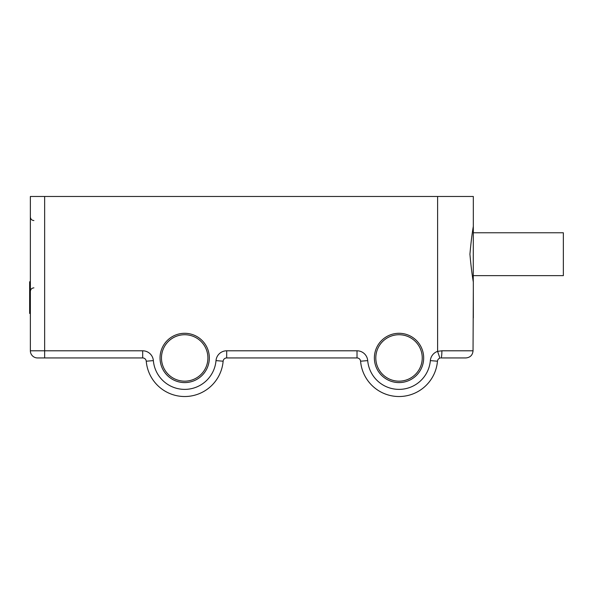 <?xml version="1.0" encoding="UTF-8"?>
<svg xmlns="http://www.w3.org/2000/svg" width="593" height="593" viewBox="0 0 593 593"><rect width="100%" height="100%" fill="white"/><g stroke="black" fill="none" stroke-linecap="round" stroke-linejoin="round"><path stroke-width="0.89" d="M440.132 358.061L439.887 358.128A3.573 3.573 0 0 0 437.464 361.211A38.582 38.582 0 0 1 399.022 396.524A38.582 38.582 0 0 1 360.581 361.211A3.573 3.573 0 0 0 357.023 357.942L226.689 357.942A3.573 3.573 0 0 0 223.131 361.211A38.582 38.582 0 0 1 184.69 396.524A38.582 38.582 0 0 1 146.249 361.211A3.573 3.573 0 0 0 142.683 357.942L37.507 357.942A7.146 7.146 0 0 1 30.362 350.797L30.362 196.476L473.325 196.476L473.325 219.084M473.281 280.652L473.325 282.031C472.035 274.589 470.901 265.316 469.93 254.204C470.909 243.078 472.035 233.805 473.325 226.378L473.251 280.259M473.325 289.325L473.044 350.863C472.591 355.163 470.212 357.527 465.898 357.942L441.029 357.942A7.146 0.852 -90 0 0 441.881 350.797L437.604 351.36L437.604 196.476M473.325 282.031L473.325 317.937M473.325 196.476L473.325 226.378M209.336 357.942A24.647 24.647 0 0 1 184.69 382.589A24.647 24.647 0 0 1 160.036 357.942A24.647 24.647 0 0 1 184.69 333.296A24.647 24.647 0 0 1 209.336 357.942M423.676 357.942A24.647 24.647 0 0 1 399.022 382.589A24.647 24.647 0 0 1 374.376 357.942A24.647 24.647 0 0 1 399.022 333.296A24.647 24.647 0 0 1 423.676 357.942M473.325 232.767L563.35 232.767L563.35 275.641L473.325 275.641M30.362 281.757L29.65 281.757L29.65 313.43L30.362 313.43M207.906 357.942A23.223 23.223 0 0 1 184.69 381.166A23.223 23.223 0 0 1 161.466 357.942A23.223 23.223 0 0 1 184.69 334.726A23.223 23.223 0 0 1 207.906 357.942M422.246 357.942A23.223 23.223 0 0 1 399.022 381.166A23.223 23.223 0 0 1 375.806 357.942A23.223 23.223 0 0 1 399.022 334.726A23.223 23.223 0 0 1 422.246 357.942M473.044 350.797L441.881 350.797M44.653 196.476L44.653 350.797L30.362 350.797M430.348 360.611L437.464 361.211A3.573 3.573 0 0 1 439.887 358.128L437.604 351.36A10.718 10.718 0 0 0 430.348 360.611A31.436 31.436 0 0 1 399.022 389.379A31.436 31.436 0 0 1 367.704 360.611A10.718 10.718 0 0 0 357.023 350.797L226.689 350.797A10.718 10.718 0 0 0 216.008 360.611A31.436 31.436 0 0 1 184.69 389.379A31.436 31.436 0 0 1 153.365 360.611A10.718 10.718 0 0 0 142.683 350.797L44.653 350.797L44.653 357.942M153.365 360.611L146.249 361.211A3.573 3.573 0 0 0 142.683 357.942L142.683 350.797M226.689 350.797L226.689 357.942A3.573 3.573 0 0 0 223.131 361.211L216.008 360.611M367.704 360.611L360.581 361.211A3.573 3.573 0 0 0 357.023 357.942L357.023 350.797M439.887 358.128L437.604 351.36M33.905 287.85C31.77 288.057 30.591 289.251 30.362 291.422M33.905 220.559C31.77 220.351 30.591 219.158 30.362 216.986"/></g></svg>
